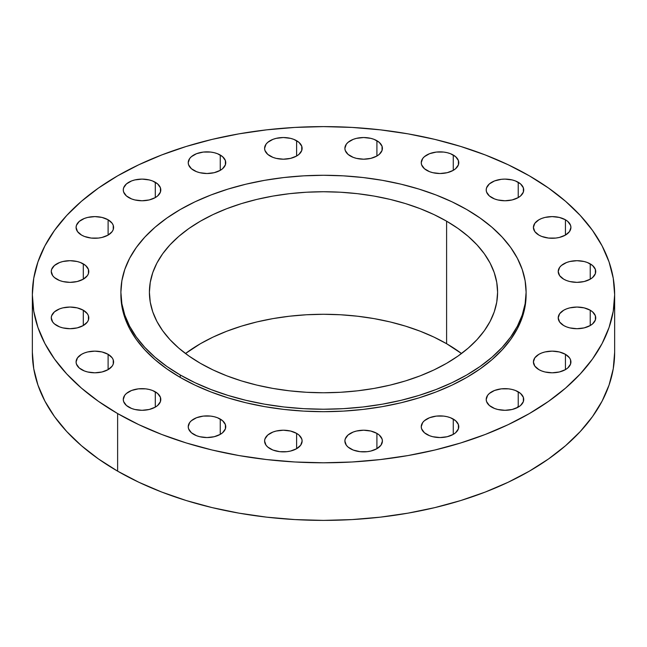 <?xml version="1.0" encoding="UTF-8"?>
<svg xmlns="http://www.w3.org/2000/svg" width="647" height="647" viewBox="0 0 647 647"><rect width="100%" height="100%" fill="white"/><g stroke="black" fill="none" stroke-linecap="round" stroke-linejoin="round"><path stroke-width="0.97" d="M590.234 263.871L590.234 279.18L592.571 277.539L595.369 273.641L595.369 269.411L592.571 265.505L587.395 262.52L584.152 261.517L576.97 260.692L569.797 261.517L566.554 262.52L561.378 265.505L559.639 267.381L558.215 271.522A18.763 10.829 180 0 1 569.797 261.517A18.763 10.829 180 0 1 590.234 263.871A18.763 10.829 180 0 1 595.733 271.522A18.763 10.829 180 0 1 584.152 281.534A18.763 10.829 180 0 1 563.707 279.18A18.763 10.829 180 0 1 558.215 271.522L559.639 275.671L563.707 279.18L566.554 280.531L569.797 281.534L576.97 282.359L584.152 281.534L590.234 279.18L590.234 263.871M590.234 310.22L590.234 325.538L592.571 323.896L595.369 319.998L595.369 315.768L592.571 311.862L590.234 310.22L584.152 307.875L576.97 307.05L569.797 307.875L566.554 308.878L563.707 310.22L559.639 313.738L558.215 317.879A18.763 10.829 180 0 1 569.797 307.875A18.763 10.829 180 0 1 590.234 310.22A18.763 10.829 180 0 1 595.733 317.879A18.763 10.829 180 0 1 584.152 327.892A18.763 10.829 180 0 1 563.707 325.538A18.763 10.829 180 0 1 558.215 317.879L559.639 322.028L563.707 325.538L566.554 326.889L569.797 327.892L576.97 328.716L584.152 327.892L590.234 325.538L590.234 310.22M565.429 354.313L565.429 369.631L567.759 367.989L570.557 364.083L570.557 359.853L569.489 357.823L565.429 354.313L559.34 351.96L552.158 351.135L544.984 351.96L541.741 352.963L538.894 354.313L534.826 357.823L533.403 361.972A18.763 10.829 180 0 1 544.984 351.96A18.763 10.829 180 0 1 565.429 354.313A18.763 10.829 180 0 1 570.921 361.972A18.763 10.829 180 0 1 559.34 371.976A18.763 10.829 180 0 1 538.894 369.631A18.763 10.829 180 0 1 533.403 361.972L534.826 366.113L538.894 369.631L541.741 370.974L544.984 371.976L552.158 372.801L559.34 371.976L565.429 369.631L565.429 354.313M518.231 391.815L518.231 407.133L520.568 405.491L523.366 401.585L523.366 397.363L520.568 393.457L515.392 390.464L512.149 389.47L508.623 388.847L501.304 388.847L494.543 390.464L489.367 393.457L487.636 395.325L486.204 399.474A18.763 10.829 180 0 1 497.786 389.47A18.763 10.829 180 0 1 518.231 391.815A18.763 10.829 180 0 1 523.722 399.474A18.763 10.829 180 0 1 512.149 409.478A18.763 10.829 180 0 1 491.704 407.133A18.763 10.829 180 0 1 486.204 399.474L486.568 401.585L489.367 405.491L494.543 408.475L497.786 409.478L504.967 410.303L512.149 409.478L518.231 407.133L518.231 391.815M453.272 419.062L453.272 434.38L455.609 432.738L458.408 428.832L458.408 424.61L455.609 420.704L450.433 417.711L447.19 416.717L443.672 416.094L436.345 416.094L429.584 417.711L424.408 420.704L422.677 422.572L421.246 426.721A18.763 10.829 180 0 1 432.827 416.717A18.763 10.829 180 0 1 453.272 419.062A18.763 10.829 180 0 1 458.772 426.721A18.763 10.829 180 0 1 447.19 436.725A18.763 10.829 180 0 1 426.745 434.38A18.763 10.829 180 0 1 421.246 426.721L421.609 428.832L424.408 432.738L429.584 435.722L432.827 436.725L440.009 437.55L447.19 436.725L453.272 434.38L453.272 419.062M376.91 433.385L376.91 448.703L380.978 445.193L382.409 441.044L382.045 438.933L379.247 435.027L376.91 433.385L370.828 431.039L363.646 430.215L356.465 431.039L353.222 432.042L348.046 435.027L345.247 438.933L344.883 441.044A18.763 10.829 180 0 1 356.465 431.039A18.763 10.829 180 0 1 376.91 433.385A18.763 10.829 180 0 1 382.409 441.044A18.763 10.829 180 0 1 370.828 451.048A18.763 10.829 180 0 1 350.383 448.703A18.763 10.829 180 0 1 344.883 441.044L346.315 445.193L348.046 447.061L353.222 450.053L359.983 451.671L367.31 451.671L370.828 451.048L376.91 448.703L376.91 433.385M296.617 433.385L296.617 448.703L300.685 445.193L302.117 441.044L301.753 438.933L298.954 435.027L296.617 433.385L290.535 431.039L283.354 430.215L276.172 431.039L272.929 432.042L267.753 435.027L264.955 438.933L264.591 441.044A18.763 10.829 180 0 1 276.172 431.039A18.763 10.829 180 0 1 296.617 433.385A18.763 10.829 180 0 1 302.117 441.044A18.763 10.829 180 0 1 290.535 451.048A18.763 10.829 180 0 1 270.09 448.703A18.763 10.829 180 0 1 264.591 441.044L266.022 445.193L267.753 447.061L272.929 450.053L279.69 451.671L287.017 451.671L290.535 451.048L296.617 448.703L296.617 433.385M220.255 419.062L220.255 434.38L222.592 432.738L225.391 428.832L225.391 424.61L222.592 420.704L217.416 417.711L214.173 416.717L210.655 416.094L203.328 416.094L196.567 417.711L191.391 420.704L189.66 422.572L188.228 426.721A18.763 10.829 180 0 1 199.81 416.717A18.763 10.829 180 0 1 220.255 419.062A18.763 10.829 180 0 1 225.754 426.721A18.763 10.829 180 0 1 214.173 436.725A18.763 10.829 180 0 1 193.728 434.38A18.763 10.829 180 0 1 188.228 426.721L188.592 428.832L191.391 432.738L196.567 435.722L199.81 436.725L206.991 437.55L214.173 436.725L220.255 434.38L220.255 419.062M155.296 391.815L155.296 407.133L157.633 405.491L160.432 401.585L160.432 397.363L157.633 393.457L152.457 390.464L149.214 389.47L145.696 388.847L138.377 388.847L131.608 390.464L126.432 393.457L124.701 395.325L123.278 399.474A18.763 10.829 180 0 1 134.851 389.47A18.763 10.829 180 0 1 155.296 391.815A18.763 10.829 180 0 1 160.796 399.474A18.763 10.829 180 0 1 149.214 409.478A18.763 10.829 180 0 1 128.769 407.133A18.763 10.829 180 0 1 123.278 399.474L123.634 401.585L126.432 405.491L131.608 408.475L134.851 409.478L142.033 410.303L149.214 409.478L155.296 407.133L155.296 391.815M108.106 354.313L108.106 369.631L112.174 366.113L113.241 364.083L113.241 359.853L112.174 357.823L108.106 354.313L102.016 351.96L94.842 351.135L87.66 351.96L84.417 352.963L81.571 354.313L77.511 357.823L76.079 361.972A18.763 10.829 180 0 1 87.66 351.96A18.763 10.829 180 0 1 108.106 354.313A18.763 10.829 180 0 1 113.597 361.972A18.763 10.829 180 0 1 102.016 371.976A18.763 10.829 180 0 1 81.571 369.631A18.763 10.829 180 0 1 76.079 361.972L76.443 364.083L79.241 367.989L84.417 370.974L87.66 371.976L94.842 372.801L102.016 371.976L108.106 369.631L108.106 354.313M83.293 310.22L83.293 325.538L87.361 322.028L88.429 319.998L88.429 315.768L87.361 313.738L83.293 310.22L77.203 307.875L70.03 307.05L62.848 307.875L59.605 308.878L54.429 311.862L51.631 315.768L51.267 317.879A18.763 10.829 180 0 1 62.848 307.875A18.763 10.829 180 0 1 83.293 310.22A18.763 10.829 180 0 1 88.785 317.879A18.763 10.829 180 0 1 77.203 327.892A18.763 10.829 180 0 1 56.766 325.538A18.763 10.829 180 0 1 51.267 317.879L52.698 322.028L54.429 323.896L59.605 326.889L62.848 327.892L70.03 328.716L77.203 327.892L83.293 325.538L83.293 310.22M83.293 263.871L83.293 279.18L87.361 275.671L88.429 273.641L88.429 269.411L85.622 265.505L80.446 262.52L77.203 261.517L70.03 260.692L62.848 261.517L59.605 262.52L54.429 265.505L51.631 269.411L51.267 271.522A18.763 10.829 180 0 1 62.848 261.517A18.763 10.829 180 0 1 83.293 263.871A18.763 10.829 180 0 1 88.785 271.522A18.763 10.829 180 0 1 77.203 281.534A18.763 10.829 180 0 1 56.766 279.18A18.763 10.829 180 0 1 51.267 271.522L52.698 275.671L54.429 277.539L59.605 280.531L62.848 281.534L70.03 282.359L77.203 281.534L83.293 279.18L83.293 263.871M108.106 219.778L108.106 235.096L112.174 231.586L113.241 229.548L113.241 225.326L112.174 223.296L108.106 219.778L102.016 217.432L94.842 216.608L87.66 217.432L84.417 218.435L79.241 221.42L76.443 225.326L76.079 227.437A18.763 10.829 180 0 1 87.66 217.432A18.763 10.829 180 0 1 108.106 219.778A18.763 10.829 180 0 1 113.597 227.437A18.763 10.829 180 0 1 102.016 237.441A18.763 10.829 180 0 1 81.571 235.096A18.763 10.829 180 0 1 76.079 227.437L77.511 231.586L81.571 235.096L84.417 236.446L91.178 238.064L98.498 238.064L102.016 237.441L108.106 235.096L108.106 219.778M155.296 182.276L155.296 197.594L157.633 195.952L160.432 192.046L160.432 187.824L157.633 183.918L152.457 180.925L149.214 179.931L142.033 179.106L134.851 179.931L131.608 180.925L126.432 183.918L123.634 187.824L123.278 189.935A18.763 10.829 180 0 1 134.851 179.931A18.763 10.829 180 0 1 155.296 182.276A18.763 10.829 180 0 1 160.796 189.935A18.763 10.829 180 0 1 149.214 199.939A18.763 10.829 180 0 1 128.769 197.594A18.763 10.829 180 0 1 123.278 189.935L123.634 192.046L126.432 195.952L131.608 198.936L134.851 199.939L142.033 200.764L149.214 199.939L155.296 197.594L155.296 182.276M220.255 155.029L220.255 170.347L222.592 168.705L225.391 164.799L225.391 160.577L222.592 156.671L217.416 153.679L214.173 152.684L210.655 152.061L203.328 152.061L196.567 153.679L191.391 156.671L189.66 158.539L188.228 162.688A18.763 10.829 180 0 1 199.81 152.684A18.763 10.829 180 0 1 220.255 155.029A18.763 10.829 180 0 1 225.754 162.688A18.763 10.829 180 0 1 214.173 172.692A18.763 10.829 180 0 1 193.728 170.347A18.763 10.829 180 0 1 188.228 162.688L188.592 164.799L191.391 168.705L196.567 171.69L199.81 172.692L206.991 173.517L214.173 172.692L220.255 170.347L220.255 155.029M296.617 140.706L296.617 156.024L298.954 154.382L301.753 150.476L301.753 146.246L298.954 142.348L293.778 139.356L290.535 138.353L283.354 137.528L276.172 138.353L272.929 139.356L267.753 142.348L266.022 144.216L264.591 148.365A18.763 10.829 180 0 1 276.172 138.353A18.763 10.829 180 0 1 296.617 140.706A18.763 10.829 180 0 1 302.117 148.365A18.763 10.829 180 0 1 290.535 158.369A18.763 10.829 180 0 1 270.09 156.024A18.763 10.829 180 0 1 264.591 148.365L264.955 150.476L267.753 154.382L272.929 157.367L276.172 158.369L283.354 159.194L290.535 158.369L296.617 156.024L296.617 140.706M376.91 140.706L376.91 156.024L379.247 154.382L382.045 150.476L382.045 146.246L379.247 142.348L374.071 139.356L370.828 138.353L363.646 137.528L356.465 138.353L353.222 139.356L348.046 142.348L346.315 144.216L344.883 148.365A18.763 10.829 180 0 1 356.465 138.353A18.763 10.829 180 0 1 376.91 140.706A18.763 10.829 180 0 1 382.409 148.365A18.763 10.829 180 0 1 370.828 158.369A18.763 10.829 180 0 1 350.383 156.024A18.763 10.829 180 0 1 344.883 148.365L345.247 150.476L348.046 154.382L353.222 157.367L356.465 158.369L363.646 159.194L370.828 158.369L376.91 156.024L376.91 140.706M453.272 155.029L453.272 170.347L455.609 168.705L458.408 164.799L458.408 160.577L455.609 156.671L450.433 153.679L447.19 152.684L443.672 152.061L436.345 152.061L429.584 153.679L424.408 156.671L422.677 158.539L421.246 162.688A18.763 10.829 180 0 1 432.827 152.684A18.763 10.829 180 0 1 453.272 155.029A18.763 10.829 180 0 1 458.772 162.688A18.763 10.829 180 0 1 447.19 172.692A18.763 10.829 180 0 1 426.745 170.347A18.763 10.829 180 0 1 421.246 162.688L421.609 164.799L424.408 168.705L429.584 171.69L432.827 172.692L440.009 173.517L447.19 172.692L453.272 170.347L453.272 155.029M565.429 219.778L565.429 235.096L569.489 231.586L570.921 227.437L570.557 225.326L567.759 221.42L565.429 219.778L559.34 217.432L552.158 216.608L544.984 217.432L541.741 218.435L538.894 219.778L534.826 223.296L533.403 227.437A18.763 10.829 180 0 1 544.984 217.432A18.763 10.829 180 0 1 565.429 219.778A18.763 10.829 180 0 1 570.921 227.437A18.763 10.829 180 0 1 559.34 237.441A18.763 10.829 180 0 1 538.894 235.096A18.763 10.829 180 0 1 533.403 227.437L534.826 231.586L538.894 235.096L541.741 236.446L548.502 238.064L555.822 238.064L559.34 237.441L565.429 235.096L565.429 219.778M518.231 182.276L518.231 197.594L520.568 195.952L523.366 192.046L523.366 187.824L520.568 183.918L515.392 180.925L512.149 179.931L504.967 179.106L501.304 179.316L494.543 180.925L489.367 183.918L486.568 187.824L486.204 189.935A18.763 10.829 180 0 1 497.786 179.931A18.763 10.829 180 0 1 518.231 182.276A18.763 10.829 180 0 1 523.722 189.935A18.763 10.829 180 0 1 512.149 199.939A18.763 10.829 180 0 1 491.704 197.594A18.763 10.829 180 0 1 486.204 189.935L486.568 192.046L489.367 195.952L494.543 198.936L497.786 199.939L504.967 200.764L512.149 199.939L518.231 197.594L518.231 182.276M117.625 413.562L117.625 471.153A291.15 168.091 0 0 0 434.921 507.596A291.15 168.091 0 0 0 614.65 352.3L613.251 368.774L609.053 385.086L602.114 401.091L592.49 416.619L580.27 431.533L565.583 445.686L548.559 458.933L529.375 471.153L508.202 482.233L485.258 492.06L460.745 500.543L434.921 507.596L408.014 513.152L380.299 517.163L352.041 519.581L323.5 520.39L294.959 519.581L266.701 517.163L238.986 513.152L212.079 507.596L186.255 500.543L161.742 492.06L138.798 482.233L117.625 471.153L117.625 413.562L98.441 401.342L81.417 388.095L66.73 373.942L54.51 359.028L44.886 343.5L37.947 327.495L33.749 311.183L32.35 294.7L33.749 278.226L37.947 261.914L44.886 245.909L54.51 230.381L66.73 215.467L81.417 201.314L98.441 188.067L117.625 175.847L138.798 164.767L161.742 154.94L186.255 146.457L212.079 139.404L238.986 133.848L266.701 129.837L294.959 127.419L323.5 126.61L352.041 127.419L380.299 129.837L408.014 133.848L434.921 139.404L460.745 146.457L485.258 154.94L508.202 164.767L529.375 175.847A291.15 168.091 180 0 1 614.65 294.7A291.15 168.091 180 0 1 434.921 450.005A291.15 168.091 180 0 1 117.625 413.562A291.15 168.091 180 0 1 32.35 294.7A291.15 168.091 180 0 1 212.079 139.404A291.15 168.091 180 0 1 529.375 175.847L548.559 188.067L565.583 201.314L580.27 215.467L592.49 230.381L602.114 245.909L609.053 261.914L613.251 278.226L614.65 294.7L613.251 311.183L609.053 327.495L602.114 343.5L592.49 359.028L580.27 373.942L565.583 388.095L548.559 401.342L529.375 413.562L508.202 424.642L485.258 434.469L460.745 442.952L434.921 450.005L408.014 455.561L380.299 459.564L352.041 461.99L323.5 462.799L294.959 461.99L266.701 459.564L238.986 455.561L212.079 450.005L186.255 442.952L161.742 434.469L138.798 424.642L117.625 413.562M180.238 374.969L180.238 377.419A202.608 116.97 0 0 0 401.035 402.774A202.608 116.97 0 0 0 526.108 294.7L525.129 306.168L522.21 317.523L517.382 328.66L510.685 339.465L502.177 349.841L491.963 359.692L480.114 368.911L466.762 377.419L452.035 385.127L436.062 391.961L419.005 397.865L401.035 402.774L382.312 406.639L363.024 409.43L343.355 411.112L323.5 411.678L303.645 411.112L283.976 409.43L264.688 406.639L245.965 402.774L227.995 397.865L210.938 391.961L194.965 385.127L180.238 377.419L180.238 374.969L166.886 366.461L155.037 357.241L144.823 347.39L136.315 337.014L129.618 326.209L124.79 315.073L121.871 303.718L120.892 292.25L121.871 280.79L124.79 269.435L129.618 258.299L136.315 247.486L144.823 237.109L155.037 227.267L166.886 218.047L180.238 209.539L194.965 201.832L210.938 194.99L227.995 189.094L245.965 184.185L264.688 180.319L283.976 177.529L303.645 175.847L323.5 175.28L343.355 175.847L363.024 177.529L382.312 180.319L401.035 184.185L419.005 189.094L436.062 194.99L452.035 201.832L466.762 209.539A202.608 116.97 180 0 1 526.108 292.25A202.608 116.97 180 0 1 401.035 400.323A202.608 116.97 180 0 1 180.238 374.969A202.608 116.97 180 0 1 120.892 292.25A202.608 116.97 180 0 1 245.965 184.185A202.608 116.97 180 0 1 466.762 209.539L480.114 218.047L491.963 227.267L502.177 237.109L510.685 247.486L517.382 258.299L522.21 269.435L525.129 280.79L526.108 292.25L525.129 303.718L522.21 315.073L517.382 326.209L510.685 337.014L502.177 347.39L491.963 357.241L480.114 366.461L466.762 374.969L452.035 382.676L436.062 389.51L419.005 395.414L401.035 400.323L382.312 404.189L363.024 406.979L343.355 408.661L323.5 409.227L303.645 408.661L283.976 406.979L264.688 404.189L245.965 400.323L227.995 395.414L210.938 389.51L194.965 382.676L180.238 374.969M446.6 343.719A174.092 100.511 0 0 0 185.495 353.521L200.4 343.719L213.057 337.095L226.782 331.224L241.436 326.153L256.875 321.931L272.961 318.607L289.541 316.213L306.435 314.765L323.5 314.28L340.565 314.765L357.459 316.213L374.039 318.607L390.125 321.931L405.564 326.153L420.218 331.224L433.943 337.095L446.6 343.719L446.6 221.185L446.6 343.719L461.505 353.521A174.092 100.511 0 0 0 446.6 343.719M200.4 363.323A174.092 100.511 180 0 1 149.408 292.25A174.092 100.511 180 0 1 256.875 199.397A174.092 100.511 180 0 1 446.6 221.185A174.092 100.511 180 0 1 497.592 292.25A174.092 100.511 180 0 1 390.125 385.111A174.092 100.511 180 0 1 200.4 363.323L213.057 369.947L226.782 375.826L241.436 380.897L256.875 385.111L272.961 388.435L289.541 390.828L306.435 392.276L323.5 392.761L340.565 392.276L357.459 390.828L374.039 388.435L390.125 385.111L405.564 380.897L420.218 375.826L433.943 369.947L446.6 363.323L458.076 356.012L468.25 348.094L477.033 339.635L484.336 330.714L490.094 321.43L494.243 311.862L496.75 302.1L497.592 292.25L496.75 282.399L494.243 272.646L490.094 263.078L484.336 253.786L477.033 244.873L468.25 236.414L458.076 228.488L446.6 221.185L433.943 214.561L420.218 208.682L405.564 203.611L390.125 199.397L374.039 196.073L357.459 193.671L340.565 192.224L323.5 191.747L306.435 192.224L289.541 193.671L272.961 196.073L256.875 199.397L241.436 203.611L226.782 208.682L213.057 214.561L200.4 221.185L188.924 228.488L178.75 236.414L169.967 244.873L162.664 253.786L156.906 263.078L152.757 272.646L150.25 282.399L149.408 292.25L150.25 302.1L152.757 311.862L156.906 321.43L162.664 330.714L169.967 339.635L178.75 348.094L188.924 356.012L200.4 363.323M120.892 294.7A202.608 116.97 0 0 0 180.238 377.419L166.886 368.911L155.037 359.692L144.823 349.841L136.315 339.465L129.618 328.66L124.79 317.523L121.871 306.168L120.892 292.25M32.35 352.3A291.15 168.091 0 0 0 117.625 471.153L98.441 458.933L81.417 445.686L66.73 431.533L54.51 416.619L44.886 401.091L37.947 385.086L33.749 368.774L32.35 352.3L32.35 294.7M516.929 407.82L518.231 406.276M614.65 294.7L614.65 352.3M526.108 292.25L526.108 294.7"/></g></svg>
